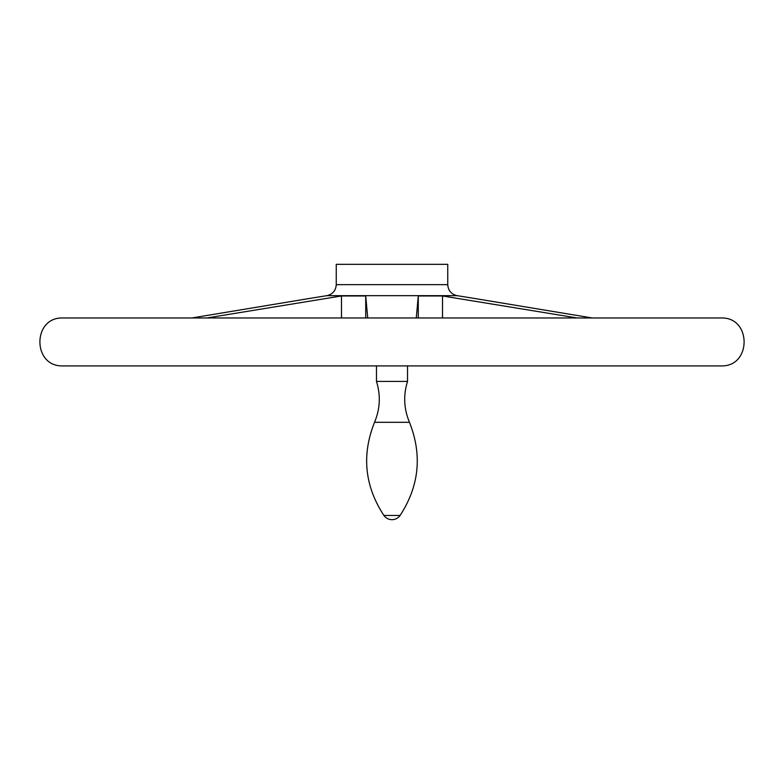 <?xml version="1.0" encoding="UTF-8"?>
<svg xmlns="http://www.w3.org/2000/svg" width="784" height="784" viewBox="0 0 784 784"><rect width="100%" height="100%" fill="white"/><g stroke="black" fill="none" stroke-linecap="round" stroke-linejoin="round"><path stroke-width="1.18" d="M721.731 365.912L62.191 365.912C32.477 366.197 32.477 317.687 62.191 317.971L721.809 317.971L62.23 317.971L191.815 317.971L310.346 298.322M367.725 317.971L365.726 295.97L341.471 295.97L206.819 317.971M365.726 317.971L365.726 295.97M473.654 298.322L592.185 317.971L721.731 317.971M341.471 317.971L341.471 295.97M418.274 317.971L418.274 295.97L416.275 317.971M442.529 317.971L442.529 295.97L418.274 295.97M577.181 317.971L442.529 295.97M336.258 284.651L447.742 284.651L447.742 264.326L336.258 264.326L336.258 284.651C335.817 290.609 332.69 294.284 326.879 295.666L457.121 295.666L476.172 298.724M400.095 515.451L383.905 515.451A9.878 9.878 0 0 0 400.095 515.451C419.244 486.011 422.37 454.965 409.473 422.302C403.858 408.915 403.201 395.293 407.523 381.426L376.477 381.426L376.477 365.912L62.23 365.912L721.77 365.912L407.523 365.912L407.523 381.426M409.473 422.302L374.527 422.302C361.522 454.975 364.648 486.031 383.905 515.451M447.742 284.651C448.183 290.609 451.31 294.284 457.121 295.666M721.809 365.912C751.523 366.206 751.533 317.687 721.809 317.971M374.527 422.302C380.142 408.915 380.799 395.293 376.477 381.426M326.879 295.666L307.828 298.724"/></g></svg>
